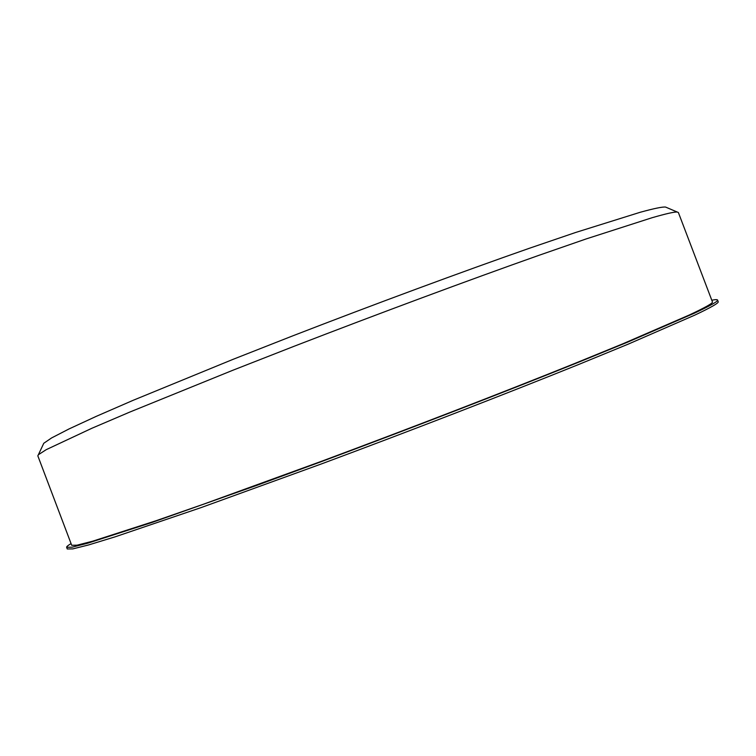 <?xml version="1.0" encoding="UTF-8"?>
<svg xmlns="http://www.w3.org/2000/svg" width="756" height="756" viewBox="0 0 756 756"><rect width="100%" height="100%" fill="white"/><g stroke="black" fill="none" stroke-linecap="round" stroke-linejoin="round"><path stroke-width="1.13" d="M711.793 300.226C715.365 299.518 717.293 299.452 717.567 300.037L718.2 301.701C718.937 302.92 711.169 307.38 694.915 315.072L628.104 344.188L578.86 364.411C505.499 394.037 410.924 430.627 321.82 463.778L201.124 507.588L115.29 536.779L88.565 544.953L72.765 548.903L67.256 548.969L66.632 547.306C66.443 546.692 67.927 545.454 71.073 543.611M717.567 300.037C718.285 301.219 710.498 305.622 694.225 313.267L627.367 342.26L578.104 362.426C504.724 391.995 410.139 428.567 321.045 461.746L257.399 485.144L152.287 522.368L87.885 543.158L72.113 547.183L66.632 547.306M677.225 212.049C674.465 211.793 666.045 213.693 651.974 217.756L586.098 238.953L538.754 255.386C468.616 280.192 379.162 313.4 293.952 346.333L232.763 370.289L129.871 412.039L91.816 428.293L46.248 449.65L38.376 454.734L37.828 455.849L71.707 545.293L77.112 545.17L92.638 541.202L155.963 520.761L203.203 504.309L321.687 461.226C409.166 428.661 502.097 392.742 574.371 363.627L622.925 343.763L689.047 315.11C705.348 307.475 713.144 303.071 712.435 301.909L678.378 212.521L665.582 207.068C662.625 206.709 654.176 208.439 640.237 212.266L575.628 232.479L529.493 248.233C461.292 272.075 374.702 304.092 292.251 336.051L233.018 359.355L133.245 400.274L96.229 416.367L68.985 428.964L51.635 437.913L43.782 443.271L43.168 444.575M43.782 443.271L38.376 454.734"/></g></svg>
